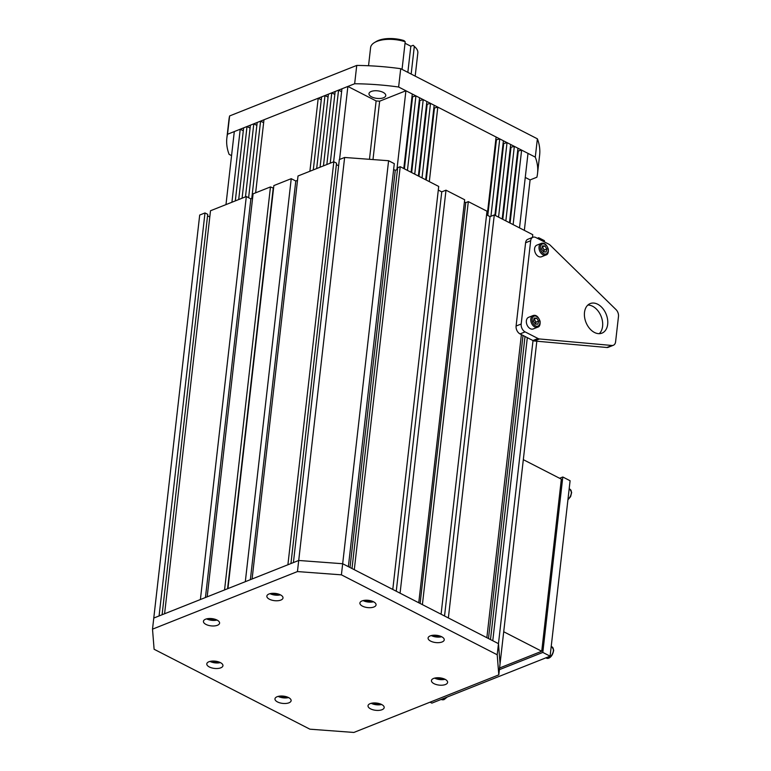 <?xml version="1.0" encoding="UTF-8"?>
<svg xmlns="http://www.w3.org/2000/svg" width="771" height="771" viewBox="0 0 771 771"><rect width="100%" height="100%" fill="white"/><g stroke="black" fill="none" stroke-linecap="round" stroke-linejoin="round"><path stroke-width="1.16" d="M405.199 41.759A23.766 10.678 -173.5 0 0 374.417 42.607L376.171 41.547A21.887 9.83 6.5 0 1 404.062 40.622L405.199 41.759L402.048 69.38M374.417 42.607A23.766 10.678 -173.5 0 0 370.6 47.58L368.538 65.747M415.193 76.127L417.824 52.958A23.766 10.678 -173.5 0 0 415.232 47.262A23.766 10.678 -173.5 0 0 414.306 46.433L413.179 45.296A21.887 9.83 6.5 0 1 413.767 45.836L415.232 47.262M411.165 74.055L414.306 46.433M405.026 43.253L410.827 46.231L413.179 45.296M407.849 72.358L410.827 46.231M356.742 65.429L354.66 83.75L227.522 134.26L229.613 115.939L356.742 65.429A156.349 70.248 6.5 0 1 400.708 68.696L398.626 87.017L535.286 157.12A156.349 70.248 -173.5 0 1 537.541 173.446A156.349 70.248 -173.5 0 1 536.876 177.224L530.091 179.922L524.347 230.365M231.56 155.617L229.112 154.364A156.349 70.248 -173.5 0 1 226.857 138.048L228.948 119.727A156.349 70.248 6.5 0 1 229.613 115.939M400.708 68.696L537.377 138.809L535.286 157.12M537.377 138.809A156.349 70.248 6.5 0 1 539.633 155.125L537.541 173.446M383.515 97.772A8.442 3.797 6.5 0 1 374.099 97.83A8.442 3.797 6.5 0 1 368.981 93.667A8.442 3.797 6.5 0 1 377.8 90.853A8.442 3.797 6.5 0 1 385.76 95.575A8.442 3.797 6.5 0 1 383.515 97.772M227.522 134.26A156.349 70.248 -173.5 0 0 226.857 138.048M398.626 87.017A156.349 70.248 -173.5 0 0 354.66 83.75M532.925 340.531A6.255 4.279 68.3 0 0 534.448 340.994L606.835 347.49A6.255 4.279 68.3 0 0 608.261 347.297L613.35 345.273A6.255 4.279 68.3 0 0 615.595 341.804L618.487 316.418A6.255 4.279 -111.7 0 0 616.01 309.595L550.215 245.207A6.255 4.279 -111.7 0 0 548.769 244.147L535.864 237.526A6.255 4.279 -111.7 0 0 532.915 237.266L527.836 239.28A6.255 4.279 -111.7 0 0 525.591 242.759L516.098 326.027A6.255 4.279 68.3 0 0 520.02 333.91L532.925 340.531L538.013 338.508A6.255 4.279 68.3 0 0 539.527 338.97L611.923 345.475A6.255 4.279 68.3 0 0 613.35 345.273M538.013 338.508L525.109 331.896A6.255 4.279 68.3 0 1 521.186 324.003L530.67 240.735A6.255 4.279 -111.7 0 1 532.915 237.266M597.689 304.237A15.912 10.89 -111.7 0 1 607.567 319.377A15.912 10.89 -111.7 0 1 601.958 333.139A15.912 10.89 -111.7 0 1 585.97 322.374A15.912 10.89 -111.7 0 1 590.21 303.572A15.912 10.89 -111.7 0 1 597.689 304.237M587.859 305.056A15.912 10.89 -111.7 0 1 592.61 306.26A15.912 10.89 -111.7 0 1 602.103 319.454A15.912 10.89 -111.7 0 1 599.231 333.679M542.129 246.951L543.333 248.464A3.123 2.14 68.3 0 0 542.071 247.212M543.796 251.944L543.912 251.471A3.123 2.14 68.3 0 0 543.333 248.464L544.268 249.977L543.912 251.471A3.123 2.14 -111.7 0 1 543.757 251.944M544.943 245.939L546.803 248.966L546.099 251.963L543.526 251.944L541.666 248.917L542.37 245.92L544.943 245.939L542.398 246.951M545.907 255.008L541.464 256.772A6.255 4.279 -111.7 0 1 535.17 252.541A6.255 4.279 -111.7 0 1 536.847 245.149L541.29 243.385A6.255 4.279 -111.7 0 0 539.623 250.777A6.255 4.279 -111.7 0 0 545.907 255.008C547.767 254.642 548.567 252.657 548.306 249.052C546.552 244.359 544.22 242.47 541.29 243.385M544.268 249.977L546.803 248.966M533.908 319.117L535.113 320.63A3.123 2.14 68.3 0 0 533.85 319.377M535.575 324.109L535.691 323.637A3.123 2.14 68.3 0 0 535.113 320.63L536.038 322.143L535.691 323.637A3.123 2.14 -111.7 0 1 535.527 324.109M536.722 318.105L538.582 321.131L537.879 324.128L535.305 324.109L533.445 321.083L534.149 318.086L536.722 318.105L534.178 319.117M537.686 327.174L533.243 328.938A6.255 4.279 -111.7 0 1 526.95 324.707A6.255 4.279 -111.7 0 1 528.617 317.315L533.069 315.551A6.255 4.279 -111.7 0 0 531.402 322.943A6.255 4.279 -111.7 0 0 537.686 327.174C539.546 326.808 540.346 324.822 540.086 321.218C538.331 316.524 535.999 314.635 533.069 315.551M536.038 322.143L538.582 321.131M344.627 157.467L298.714 560.469L342.681 563.736L348.367 566.666L394.289 163.654L388.594 160.725L344.627 157.467L339.327 159.568L293.414 562.579L298.714 560.469L153.776 618.053L199.699 215.042L204.99 212.941L159.077 615.952L153.776 618.053L152.513 629.155L297.442 571.571L341.408 574.838L497.208 654.762L498.798 674.866L353.87 732.45L309.903 729.183L154.104 649.259L152.513 629.155M162.103 614.747L207.727 214.338L204.99 212.941M209.799 216.95L207.563 215.803M210.502 210.753L246.315 196.528L200.393 599.539L164.589 613.764L210.502 210.753M252.599 198.176L250.864 198.86L246.315 196.528M270.467 186.929L224.554 589.94L207.177 596.841L253.09 193.829L270.467 186.929L273.56 188.182M291.236 178.679L245.313 581.691L227.937 588.591L273.859 185.58L291.236 178.679L295.785 181.012L297.519 180.327M333.824 161.756L287.901 564.767L252.098 578.992L298.011 175.981L333.824 161.756L336.551 163.163L290.937 563.562M336.387 164.618L338.623 165.765M397.47 169.437L395.253 170.314L393.624 169.485M400.207 166.69L438.709 186.437L392.786 589.449L354.294 569.702L400.207 166.69L397.672 167.702L352 568.526M445.995 190.177L464.672 199.756L418.749 602.768L400.072 593.188L445.995 190.177L441.754 191.854L438.285 190.08M464.421 201.944L465.771 202.638L468.315 201.626L486.993 211.206L441.079 614.217L422.402 604.637L468.315 201.626M486.578 214.849L490.048 216.632L494.278 214.945L532.771 234.692L532.462 237.449M537.329 238.278L538.698 237.728L544.393 240.648L544.49 241.949M527.316 337.65L492.775 640.74L498.471 643.66L500.061 663.764L498.798 674.866M494.278 214.945L448.365 617.957L486.858 637.704L521.389 334.614M388.594 160.725L341.408 574.838M395.253 170.314L349.995 567.495M538.698 237.728L538.563 238.904M544.393 240.648L544.259 241.834M533.012 340.57L497.208 654.762M536.818 341.206L500.061 663.764L498.471 643.66L342.681 563.736L298.714 560.469L297.442 571.571M273.204 188.326L227.58 588.736M295.785 181.012L250.363 579.686M465.771 202.638L420.108 603.462M490.048 216.632L444.539 616M525.022 336.474L490.491 639.564M250.864 198.86L205.443 597.525M441.754 191.854L396.255 591.222M523.017 335.452L488.486 638.542M439.817 685.178A8.134 3.653 -173.5 0 0 447.604 682.402A8.134 3.653 -173.5 0 0 439.942 677.854A8.134 3.653 -173.5 0 0 431.452 680.562A8.134 3.653 -173.5 0 0 439.817 685.178M442.082 641.973A8.134 3.653 -173.5 0 0 444.241 639.853A8.134 3.653 -173.5 0 0 436.579 635.304A8.134 3.653 -173.5 0 0 428.088 638.012A8.134 3.653 -173.5 0 0 433.013 642.031A8.134 3.653 -173.5 0 0 442.082 641.973M376.065 604.56A8.134 3.653 -173.5 0 0 368.046 600.291A8.134 3.653 -173.5 0 0 359.903 603.038A8.134 3.653 -173.5 0 0 367.574 607.587A8.134 3.653 -173.5 0 0 376.065 604.878A8.134 3.653 -173.5 0 0 376.065 604.56M280.432 594.855A8.134 3.653 -173.5 0 0 271.893 593.362A8.134 3.653 -173.5 0 0 266.853 596.118A8.134 3.653 -173.5 0 0 274.515 600.667A8.134 3.653 -173.5 0 0 283.005 597.959A8.134 3.653 -173.5 0 0 280.432 594.855A8.134 3.653 -173.5 0 1 270.043 593.67M211.215 618.544A8.134 3.653 -173.5 0 0 203.428 621.32A8.134 3.653 -173.5 0 0 211.09 625.869A8.134 3.653 -173.5 0 0 219.581 623.161A8.134 3.653 -173.5 0 0 211.215 618.544M208.941 661.749A8.134 3.653 -173.5 0 0 206.792 663.87A8.134 3.653 -173.5 0 0 214.454 668.418A8.134 3.653 -173.5 0 0 222.944 665.71A8.134 3.653 -173.5 0 0 218.02 661.691A8.134 3.653 -173.5 0 0 208.941 661.749M274.958 699.162A8.134 3.653 -173.5 0 0 282.986 703.431A8.134 3.653 -173.5 0 0 291.12 700.685A8.134 3.653 -173.5 0 0 283.458 696.136A8.134 3.653 -173.5 0 0 274.968 698.844A8.134 3.653 -173.5 0 0 274.958 699.162M370.591 708.867A8.134 3.653 -173.5 0 0 379.139 710.361A8.134 3.653 -173.5 0 0 384.18 707.595A8.134 3.653 -173.5 0 0 376.518 703.046A8.134 3.653 -173.5 0 0 368.027 705.754A8.134 3.653 -173.5 0 0 370.591 708.867M371.217 703.306A8.134 3.653 -173.5 0 0 371.227 703.316A8.134 3.653 -173.5 0 0 381.626 704.492M373.627 702.959A5.628 2.525 -173.5 0 0 379.351 703.615M278.158 696.396A8.134 3.653 -173.5 0 0 288.566 697.582M280.76 696.04A5.628 2.525 -173.5 0 0 286.426 696.733M209.982 661.422A8.134 3.653 -173.5 0 0 220.39 662.607M212.545 661.065A5.628 2.525 -173.5 0 0 218.53 661.846M206.618 618.872A8.134 3.653 -173.5 0 0 217.027 620.057M208.951 618.525A5.628 2.525 -173.5 0 0 215.417 619.383M272.086 593.342A5.628 2.525 -173.5 0 0 278.919 594.21M363.093 600.59A8.134 3.653 -173.5 0 0 373.511 601.775M364.953 600.272A5.628 2.525 -173.5 0 0 371.834 601.072M431.278 635.564A8.134 3.653 -173.5 0 0 441.687 636.75M433.148 635.246A5.628 2.525 -173.5 0 0 439.749 635.969M434.642 678.114A8.134 3.653 -173.5 0 0 440.453 679.627A8.134 3.653 -173.5 0 0 445.05 679.299M436.743 677.776A5.628 2.525 -173.5 0 0 440.183 678.557A5.628 2.525 -173.5 0 0 442.872 678.441M503.714 631.748L541.734 651.254L561.346 479.167L523.316 459.661M541.734 651.254L499.579 668.004M559.592 478.271L562.801 476.998L570.097 480.738L550.108 656.16L431.876 703.133L430.035 702.188M562.801 476.998L542.813 652.42L499.386 669.671M550.108 656.16L542.813 652.42M509.486 222.752L517.977 148.244L514.334 146.374L505.843 220.882M411.088 172.27L419.578 97.763L415.935 95.893L407.445 170.401M414.731 174.14L423.221 99.632L426.864 101.502L418.374 176.01M422.026 177.879L430.507 103.372L434.16 105.242L425.669 179.749M396.92 169.659L405.912 90.756L412.292 94.023L403.802 168.531M429.312 181.619L437.803 107.111L496.11 137.026L487.205 215.176M490.934 216.275L499.753 138.896L503.396 140.765L494.915 215.273M498.558 217.143L507.039 142.635L510.691 144.505L502.2 219.012M330.229 163.182L338.556 90.149L335.163 91.498L326.846 164.531M238.702 199.544L247.019 126.511L243.626 127.861L235.309 200.894M242.084 198.205L250.411 125.162L253.804 123.823L245.477 196.856M248.619 197.704L257.186 122.473L260.579 121.124L251.76 198.504M225.98 204.604L234.307 131.562L240.234 129.21L231.917 202.243M255.644 192.817L263.971 119.775L318.211 98.225L309.894 171.268M313.286 169.919L321.603 96.886L324.996 95.537L316.669 168.57M320.061 167.22L328.388 94.187L331.771 92.838L323.454 165.881M519.509 227.888L528 153.381L521.62 150.114L513.129 224.621M339.558 159.481L347.875 86.439L341.948 88.8L333.621 161.833M243.299 130.781L240.234 129.21M250.074 128.082L247.019 126.511M256.859 125.394L253.804 123.823M263.634 122.695L260.579 121.124M321.266 99.796L318.211 98.225M328.051 97.107L324.996 95.537M334.836 94.409L331.771 92.838M341.611 91.72L338.556 90.149M369.473 159.308L376.123 100.934L347.875 86.439M376.123 100.934L379.64 101.194L372.991 159.568M405.912 90.756L379.64 101.194M415.935 95.893L411.955 96.944M423.221 99.632L419.251 100.683M430.507 103.372L426.536 104.422M437.803 107.111L433.822 108.162M499.753 138.896L495.782 139.946M507.039 142.635L503.068 143.685M514.334 146.374L510.354 147.415M521.62 150.114L517.64 151.155M530.091 179.922L525.253 177.436M502.788 219.311L510.942 147.724M495.493 215.572L503.656 143.984M487.792 215.475L496.37 140.245M404.389 168.83L412.543 97.242M426.257 180.048L434.41 108.46M418.961 176.308L427.124 104.721M411.675 172.569L419.829 100.982M510.074 223.05L518.228 151.463M539.527 338.97L534.448 340.994M611.923 345.475L606.835 347.49M530.67 240.735L525.591 242.759M521.186 324.003L516.098 326.027M525.109 331.896L520.02 333.91M548.017 248.975A5.32 3.633 68.3 0 0 541.493 244.494A5.32 3.633 68.3 0 0 543.198 253.36A5.32 3.633 68.3 0 0 548.017 248.975M539.796 321.141A5.32 3.633 68.3 0 0 533.272 316.659A5.32 3.633 68.3 0 0 534.978 325.526A5.32 3.633 68.3 0 0 539.796 321.141M553.405 649.731A6.255 3.595 -62.8 0 0 551.978 646.859L553.694 650.107C552.489 657.827 547.661 659.282 546.263 657.981A6.255 3.595 -62.8 0 0 550.947 656.102A6.255 3.595 -62.8 0 0 553.405 649.731M441.263 699.403L441.59 699.576A6.255 3.595 -62.8 0 0 446.611 697.273M567.967 499.386A6.255 3.595 -62.8 0 0 571.369 492.081A6.255 3.595 -62.8 0 0 569.933 489.209L571.658 492.457L570.617 496.63L567.919 499.801M551.207 646.464L551.978 646.859M447.296 697.003L443.845 699.74L441.59 699.576M569.171 488.814L569.933 489.209"/></g></svg>
